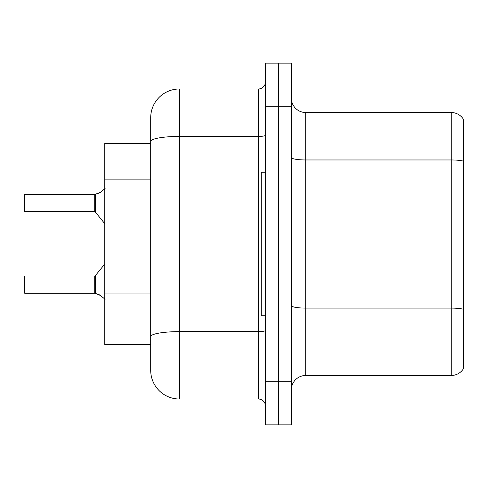 <?xml version="1.0" encoding="UTF-8"?>
<svg xmlns="http://www.w3.org/2000/svg" width="488" height="488" viewBox="0 0 488 488"><rect width="100%" height="100%" fill="white"/><g stroke="black" fill="none" stroke-linecap="round" stroke-linejoin="round"><path stroke-width="0.73" d="M179.413 399.013L258.353 399.013L258.353 136.433L179.413 136.433A28.707 4.984 180 0 0 150.707 141.416L150.707 117.693A28.707 28.707 0 0 1 179.413 88.987L179.413 399.013A28.707 28.707 0 0 1 150.707 370.307L150.707 141.416L150.707 143.527L104.774 143.527L104.774 344.473L150.707 344.473M291.366 389.827A14.353 14.353 0 0 1 305.72 375.473L451.254 375.473L451.254 112.527L305.72 112.527A14.353 14.353 0 0 1 291.366 98.173A14.353 14.353 0 0 0 305.72 112.527L305.72 375.473M278.447 381.787L278.447 424.847L291.366 424.847L291.366 381.787L278.447 381.787L278.447 424.847L265.527 424.847L265.527 381.787L278.447 381.787L278.447 106.213L278.447 381.787M265.527 381.787L265.527 63.153L278.447 63.153L278.447 106.213L278.447 63.153L291.366 63.153L291.366 381.787M463.6 119.554A14.353 14.353 0 0 0 451.254 112.527A14.353 14.353 0 0 1 463.6 119.554L463.6 368.446A14.353 14.353 0 0 1 451.254 375.473M463.6 161.961L463.6 309.313A14.353 2.495 180 0 0 451.254 308.093L305.72 308.093A14.353 2.495 0 0 1 291.366 305.598M179.413 88.987L258.353 88.987A7.174 7.174 0 0 0 265.527 81.813M150.707 370.307L150.707 341.6M150.707 117.693L150.707 133.48M265.527 406.187A7.174 7.174 0 0 0 258.353 399.013M100.906 295.655L94.849 293.221L99.601 294.88L105.115 299.284M105.115 188.429L100.253 192.54L94.849 194.492L99.601 192.833L95.294 194.322L95.288 211.975L94.727 211.707L94.727 194.492A0.72 0.72 0 0 0 94.849 194.492A0.72 0.72 180 0 1 94.739 194.499L94.727 203.093M24.4 205.966L24.687 194.492L94.727 194.492M100.906 192.059L95.294 194.322L100.253 192.534M265.527 172.234L261.226 172.234L261.226 315.766L265.527 315.766M94.739 293.215A0.72 0.72 180 0 1 94.849 293.221A0.72 0.72 -0 0 0 94.739 293.215L94.727 276.007L94.739 293.215L24.687 293.221L24.4 281.747M94.727 284.62L94.727 276.007L95.288 275.738L95.294 293.392M24.4 287.487L24.4 276.293M94.733 200.232L94.727 205.966M150.707 179.108L104.774 179.108M150.707 293.935L104.774 293.935M463.6 161.192A14.353 2.495 180 0 0 451.254 159.966L305.72 159.966A14.353 2.495 0 0 1 291.366 157.478M291.366 106.213L265.527 106.213M265.527 330.382A7.174 1.244 0 0 1 258.353 331.633L179.413 331.633A28.707 4.984 180 0 0 150.707 336.616M265.527 135.182A7.174 1.244 0 0 1 258.353 136.433L258.353 88.987M24.687 194.492L24.4 211.42M24.687 276.007L94.727 276.007M95.288 275.738L104.774 264.014M24.687 211.707L94.727 211.707M95.288 211.975L104.774 223.699"/></g></svg>
